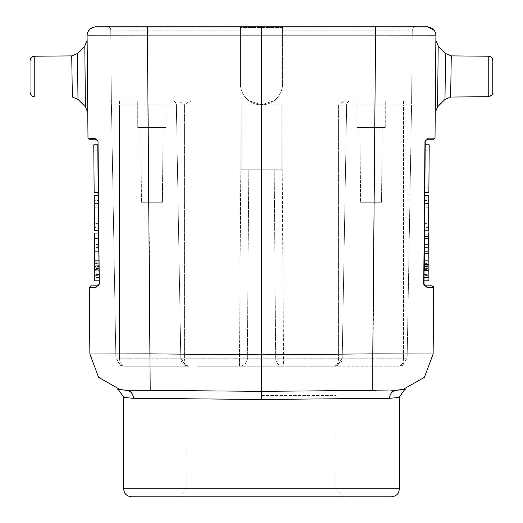 <?xml version="1.0" encoding="UTF-8"?>
<svg xmlns="http://www.w3.org/2000/svg" width="523" height="523" viewBox="0 0 523 523"><rect width="100%" height="100%" fill="white"/><g stroke="black" fill="none" stroke-linecap="round" stroke-linejoin="round"><path stroke-width="0.39" stroke-dasharray="2.62 1.96" d="M94.415 223.648L94.166 195.236L94.473 230.375L94.238 203.46L94.473 230.375L98.533 230.375L98.226 195.236L98.533 230.375L98.226 195.236L98.474 223.648L98.226 195.236L94.166 195.236L98.226 195.236L98.533 230.375L98.226 195.236L98.533 230.375L94.473 230.375L98.533 230.375L94.473 230.375L94.166 195.236L98.226 195.236L98.533 230.375L94.473 230.375L94.238 203.46L98.298 203.46L94.238 203.46L94.473 230.375L98.533 230.375L98.226 195.236L98.304 204.212L98.226 195.236L94.166 195.236L94.415 223.648L98.474 223.648M98.2 144.799L97.781 144.799L98.2 192.601L97.847 144.799L98.2 192.601L97.847 144.799L98.2 192.601L94.14 192.601M98.599 238.449L98.795 260.931C98.644 239.639 98.644 239.639 98.795 260.931C98.644 239.639 98.644 239.639 98.795 260.931L98.599 238.449L94.545 238.449C94.924 287.421 94.924 287.421 94.545 238.449C94.924 287.421 94.924 287.421 94.545 238.449L98.599 238.449L98.925 275.379L94.545 275.379M98.494 225.89L98.226 195.236L94.166 195.236L98.226 195.236L98.494 225.89L94.434 225.89L94.166 195.236L98.226 195.236L94.166 195.236L94.434 225.89M94.807 275.379L94.493 233.016L98.553 233.016L98.867 275.379M97.755 141.373L94.689 138.157L96.134 139.772L89.583 139.772L87.988 138.157L94.702 138.157M98.507 285.388L98.997 284.211L95.931 287.48L97.298 285.852M94.12 287.48L89.394 287.487M89.969 286.179L89.289 287.487L89.871 353.966L150.206 353.862L261.5 354.829L261.48 399.467L186.835 398.774M120.682 389.713C128.292 390.55 125.494 390.027 132.554 390.243L150.206 390.367L126.069 390.165L117.413 389.047M133.528 398.284C129.835 398.147 126.507 397.689 123.539 396.918M399.461 396.918C399.441 397.336 396.114 397.794 389.485 398.284L261.48 399.467M405.587 389.047L396.931 390.165L261.5 391.348L126.069 390.165L261.5 391.348L126.069 390.165L120.251 389.635L126.069 390.165L150.206 390.38M424.486 228.342L424.029 280.812L424.447 233.016L424.029 280.812L424.447 233.016L428.507 233.016L424.447 233.016M429.174 150.238L428.86 192.601L424.8 192.601L425.219 144.799M424.506 225.89L424.774 195.236L424.506 225.89L428.566 225.89L428.834 195.236L428.566 225.89M424.872 230.375L428.527 230.375L424.467 230.375L428.527 230.375L424.467 230.375L424.774 195.236L424.467 230.375L424.774 195.236L424.467 230.375L424.774 195.236L424.467 230.375L428.527 230.375L428.834 195.236L424.774 195.236L424.526 223.648L424.774 195.236L428.834 195.236L428.527 230.375L428.788 200.472L424.728 200.472M424.205 260.931L424.284 251.681L428.344 251.681L428.265 260.349L424.205 260.349L424.284 251.681L428.344 251.681L428.265 260.349L424.205 260.349L424.284 251.681L424.114 271.077L424.205 260.931C424.388 239.665 424.388 239.665 424.205 260.931L424.205 244.418M429.076 139.772L426.866 139.772L428.298 138.157L425.271 141.053M428.298 138.157L434.999 138.157L433.397 139.772L435.012 138.157L435.914 35.146L434.299 30.419L435.914 35.146M433.312 139.772L432.691 139.772M431.965 139.772L430.704 139.772M424.003 284.211L427.069 287.48L428.873 287.48M261.5 26.15L427.794 26.15L427.794 26.961L95.206 26.961L95.206 26.15L261.5 26.15L261.5 354.829L372.794 353.862L433.129 353.966L433.606 287.487M435.894 35.146L375.573 35.08L372.794 390.38L396.931 390.165L402.756 389.635L396.931 390.165L372.794 390.367M433.031 286.179L425.624 285.846L427.069 287.48M372.794 390.38L396.931 390.165C392.479 390.773 389.995 393.479 389.478 398.284M87.086 35.146L87.988 138.157L89.61 139.765M375.501 26.15L375.573 35.08L87.099 35.146M92.715 27.405L87.354 33.139M375.115 26.15L106.692 26.15L416.308 26.15L375.115 26.15L375.115 30.177L412.255 30.171A4.06 4.06 -90 0 1 416.308 26.15L416.308 26.15A4.06 4.06 -90 0 0 412.255 30.171L411.64 100.815L403.521 100.815L411.634 100.815L411.608 104.319L412.255 30.171L282.603 30.184L282.603 27.529L240.397 27.529L282.603 27.529L282.603 83.772A21.103 21.103 0 0 1 261.5 104.868A21.103 21.103 0 0 1 240.397 83.772L240.397 27.529L240.397 83.772C240.613 90.806 243.502 96.487 249.059 100.815L261.5 104.868L249.059 100.815C243.502 96.487 240.613 90.806 240.397 83.772A21.103 21.103 0 0 0 261.5 104.868A21.103 21.103 0 0 0 282.603 83.772C282.387 90.806 279.498 96.487 273.941 100.815L261.5 104.868L281.786 104.868L281.786 169.792L241.214 169.792L281.786 169.792L274.202 169.792L281.786 169.792L281.786 104.868L241.214 104.868L241.214 169.792L274.215 169.792L241.214 169.792L241.214 104.868L241.214 169.792L241.214 104.868L239.456 366.192L334.105 366.192C336.734 365.839 338.231 363.184 338.597 358.216C338.335 363.06 336.832 365.721 334.105 366.192L239.456 366.192A8.113 7.95 -90 0 0 247.405 358.144A8.113 7.95 -90 0 1 239.456 366.192L241.214 104.868L261.5 104.868L273.941 100.815C279.498 96.487 282.387 90.806 282.603 83.772L282.603 30.184L375.115 30.177L375.115 26.15M106.692 26.15A4.06 4.06 0 0 1 110.745 30.171A4.06 4.06 90 0 0 106.692 26.15A4.06 4.06 90 0 1 110.745 30.171L111.36 100.815L119.479 100.815L111.366 100.815L115.858 358.216L120.355 365.348L123.971 366.192L188.895 366.192L185.94 365.636L180.781 358.216L184.403 358.216C184.665 363.06 186.168 365.721 188.895 366.192L123.971 366.192L121.003 365.544L115.858 358.216L111.432 104.803L176.356 104.803L180.781 358.216L176.356 104.803A4.06 4.06 0 0 0 172.302 100.815L175.427 100.815C178.193 100.926 181.187 102.253 184.403 104.803L176.356 104.803L180.781 358.216A8.113 8.113 90 0 0 188.895 366.192L188.895 366.192A8.113 8.113 90 0 1 180.781 358.216L176.356 104.803A4.06 4.06 -90 0 0 172.302 100.815A4.06 4.06 -90 0 1 176.356 104.803L184.403 104.803L184.403 358.216L184.403 104.803C187.672 102.233 190.66 100.906 193.379 100.815L172.302 100.815A4.06 4.06 -90 0 1 176.356 104.803A4.06 4.06 -90 0 0 172.302 100.815L172.302 100.815A4.06 4.06 -90 0 1 176.356 104.803L147.885 104.803L147.885 366.192L147.885 358.216L119.479 358.216C119.741 363.06 121.238 365.721 123.971 366.192C121.343 365.839 119.845 363.184 119.479 358.216L115.858 358.216L111.432 104.803L115.858 358.216L119.479 358.216L119.479 100.815L147.885 100.815L119.479 100.815L119.479 104.803L111.432 104.803A4.06 4.06 -90 0 0 111.392 104.319L110.745 30.171L240.397 30.184L147.885 30.177L147.885 26.15L147.885 30.177L110.745 30.171M240.397 27.529L240.397 83.772L240.397 27.529M347.573 100.815C344.807 100.926 341.813 102.253 338.597 104.803C341.852 102.227 344.847 100.9 347.573 100.815L350.704 100.815A4.06 4.06 90 0 0 346.644 104.803L342.219 358.216L338.597 358.216L342.219 358.216L337.721 365.348L334.105 366.192L337.054 365.636L342.219 358.216L346.644 104.803L342.219 358.216A8.113 8.113 -90 0 1 334.105 366.192A8.113 8.113 -90 0 0 342.219 358.216L346.644 104.803A4.06 4.06 0 0 1 350.698 100.815L347.573 100.815M180.781 358.216L147.885 358.216L180.781 358.216L185.279 365.348L188.895 366.192A8.113 8.113 90 0 1 180.781 358.216L283.544 358.216L281.786 104.868L281.786 169.792L281.786 104.868L283.544 366.192L239.456 366.192M283.544 366.192A8.113 7.95 90 0 1 275.595 358.144A8.113 7.95 90 0 0 283.544 366.192L283.544 358.216L338.597 358.216L338.597 104.803L338.597 358.216L184.403 358.216C184.769 363.184 186.266 365.839 188.895 366.192L147.885 366.192M375.115 366.192L399.029 366.192L375.115 366.192L375.115 358.216L342.219 358.216A8.113 8.113 -90 0 1 334.105 366.192L375.115 366.192L375.115 104.803L403.521 104.803L403.521 358.216C403.501 362.609 402.004 365.27 399.029 366.192L401.984 365.551L407.142 358.216L402.645 365.348L399.029 366.192C401.867 365.682 403.364 363.027 403.521 358.216L407.142 358.216L411.568 104.803A4.06 4.06 90 0 1 411.608 104.319L411.608 104.319A4.06 4.06 90 0 0 411.568 104.803L403.521 104.803L411.568 104.803L407.142 358.216L375.115 358.216L403.521 358.216L403.521 104.803L375.115 104.803L375.115 30.177L375.115 358.216L342.219 358.216M261.5 366.192L196.981 366.192L261.5 366.192M147.885 100.815L147.885 30.177L147.885 100.815L111.36 100.815L175.427 100.815L111.366 100.815M137.739 100.815L166.144 100.815L137.739 100.815L166.144 100.815L137.739 100.815L137.739 127.592L166.144 127.592L166.144 100.815L166.144 127.592L137.739 127.592L166.144 127.592L137.739 127.592L137.739 100.815M111.392 104.312L111.432 104.803M175.427 100.815L193.379 100.815M356.856 100.815L385.261 100.815L356.856 100.815L385.261 100.815L356.856 100.815L356.856 127.592L385.261 127.592L385.261 100.815L385.261 127.592L356.856 127.592L385.261 127.592L356.856 127.592L356.856 100.815M381.28 100.815L350.698 100.815A4.06 4.06 90 0 0 346.644 104.803A4.06 4.06 90 0 1 350.698 100.815L350.698 100.815A4.06 4.06 90 0 0 346.644 104.803L375.115 104.803L346.644 104.803A4.06 4.06 0 0 1 350.698 100.815A4.06 4.06 90 0 0 346.644 104.803M282.603 83.772L282.603 27.529L282.603 83.772M359.942 127.592L382.176 127.592L359.942 127.592L382.176 127.592L359.942 127.592L360.595 202.257L381.529 202.257L382.176 127.592L381.529 202.257L360.595 202.257L381.529 202.257L360.595 202.257L359.942 127.592M140.824 127.592L163.058 127.592L140.824 127.592L163.058 127.592L140.824 127.592L141.472 202.257L162.405 202.257L163.058 127.592L162.405 202.257L141.472 202.257L162.405 202.257L141.472 202.257L140.824 127.592M261.5 395.408L336.165 395.408L261.5 395.408M336.165 395.408L336.165 488.737L261.5 488.737L336.165 488.737L344.278 496.85L261.5 496.85L344.278 496.85M391.341 496.85L131.652 496.85M178.722 496.85L261.5 496.85L178.722 496.85L186.835 488.737L261.5 488.737L186.835 488.737L186.835 395.408M435.855 40.219L435.228 112.465M444.981 99.416L445.55 53.477L444.981 99.416L445.55 53.477L438.189 45.985L437.607 106.79L438.189 45.985M450.963 76.469L451.271 55.896L450.963 76.469M451.271 55.896L488.77 56.223L488.77 96.709L488.77 56.223L488.77 96.709L450.656 97.043L450.721 93.558M492.79 60.341L492.79 92.649L492.79 60.341M87.596 89.08L87.145 40.219L87.596 89.08M98.344 285.532L97.376 285.846M77.986 98.71L77.463 53.483L78.025 99.403M34.23 96.709L34.23 56.223L34.23 76.469L34.23 56.223L71.729 55.896L72.344 97.036M84.811 45.985L85.393 106.79L84.811 45.985L77.456 53.477M30.21 60.315L30.21 92.649L30.21 60.315M428.533 230.035L428.834 195.236L424.774 195.236L428.834 195.236L424.774 195.236L428.834 195.236L428.527 230.375L428.788 200.472M424.467 230.375L428.527 230.375L424.467 230.375L428.527 230.375L424.467 230.375L428.527 230.375L424.467 230.375L428.527 230.375L424.467 230.375L428.527 230.375L428.755 204.212L428.527 230.375L428.834 195.236L424.774 195.236M424.696 204.212L428.755 204.212L424.696 204.212M428.729 207.2L428.553 227.387L428.729 207.2L424.669 207.2L424.493 227.387L424.669 207.2L428.729 207.2M428.553 227.387L424.493 227.387M424.526 223.648L428.585 223.648M424.702 203.46L428.762 203.46L424.702 203.46M425.166 150.238L429.226 150.238L429.141 160.345L428.906 187.162L424.846 187.162L425.166 150.238L424.846 187.162L428.906 187.162M428.507 233.016L428.226 270.613L428.507 233.016M428.167 278.864L428.154 280.812M428.455 238.449L428.134 275.379L428.455 238.449L424.401 238.449L424.075 275.379L424.401 238.449L428.455 238.449M428.259 260.931C428.409 239.639 428.409 239.639 428.259 260.931C428.409 239.639 428.409 239.639 428.259 260.931C428.108 282.224 428.108 282.224 428.259 260.931C428.108 278.256 428.108 278.256 428.259 260.931C428.108 278.256 428.108 278.256 428.259 260.931C428.409 243.607 428.409 243.607 428.259 260.931C428.409 243.607 428.409 243.607 428.259 260.931L428.187 270.613M424.323 247.431L424.284 251.602M424.284 251.681L428.344 251.681L428.174 271.077L428.213 266.534L428.193 269.012L424.133 269.012L424.14 267.776L428.2 267.776L424.14 267.776L424.153 266.534L428.213 266.534L428.226 265.298L424.166 265.298L424.186 262.821L424.133 269.012L428.193 269.012L428.226 265.298M424.114 271.077L428.174 271.077L424.114 271.077M424.12 270.666L428.174 270.666M424.127 269.423L428.187 269.423M424.166 264.886L428.226 264.886L428.213 266.534L424.153 266.534L424.166 265.298M428.226 264.886L428.344 251.681L424.245 251.681M424.179 263.651L428.239 263.651M424.192 261.997L428.252 261.997M424.199 261.173L428.259 261.173M428.245 262.821L424.186 262.821L428.245 262.821M428.239 263.232L424.186 263.232M428.232 264.063L424.173 264.063M428.193 268.6L424.133 268.6M94.212 200.472L94.473 230.375L94.166 195.236L94.473 230.375L94.166 195.236L98.226 195.236L94.166 195.236L94.473 230.375L98.533 230.375L94.473 230.375L94.212 200.472L98.272 200.472M98.226 195.236L94.166 195.236L98.226 195.236L94.166 195.236L94.245 204.212L94.473 230.375L98.533 230.375M94.245 204.212L98.304 204.212L94.245 204.212M98.507 227.387L98.331 207.2L94.271 207.2L94.447 227.387L94.271 207.2L98.331 207.2L98.507 227.387L94.447 227.387M98.154 187.162L94.094 187.162L98.154 187.162L97.834 150.238L98.154 187.162M94.741 260.931C94.892 282.224 94.892 282.224 94.741 260.931C94.892 282.224 94.892 282.224 94.741 260.931C94.591 239.639 94.591 239.639 94.741 260.931C94.591 239.639 94.591 239.639 94.741 260.931C94.617 243.64 94.617 243.64 94.741 260.931C94.617 243.64 94.617 243.64 94.741 260.931C94.866 278.223 94.866 278.223 94.741 260.931C94.866 278.223 94.866 278.223 94.741 260.931M98.795 260.931C98.952 278.256 98.952 278.256 98.795 260.931C98.952 278.256 98.952 278.256 98.795 260.931C98.644 243.607 98.644 243.607 98.795 260.931C98.644 243.607 98.644 243.607 98.795 260.931M98.886 271.077L98.716 251.681L98.886 271.077L94.826 271.077L98.886 271.077M98.795 260.349L98.716 251.681L98.795 260.349L94.735 260.349L98.795 260.349M94.826 270.666L94.656 251.681L98.716 251.681L94.656 251.681L94.826 271.077L94.826 270.666L98.88 270.666M94.813 269.423L98.873 269.423M94.8 267.776L98.86 267.776L98.814 262.821L98.867 269.012L94.807 269.012L94.755 262.821L94.787 266.534L98.847 266.534L94.787 266.534L94.807 269.012L98.867 269.012L98.86 267.776L94.8 267.776M94.774 264.886L98.834 264.886M94.761 263.651L98.821 263.651M94.748 261.997L98.808 261.997M94.741 261.173L98.801 261.173M94.656 251.681L98.716 251.681L94.656 251.681L94.735 260.349L94.656 251.681M94.755 262.821L98.814 262.821L94.755 262.821M98.814 263.232L94.761 263.232M98.827 264.063L94.768 264.063M98.834 265.298L94.774 265.298M98.867 268.6L94.807 268.6M424.872 230.159L424.872 270.613L424.872 230.035L428.925 230.159L428.925 270.613L428.925 230.159M428.925 270.489L424.872 270.489M428.925 264.35L424.872 264.35M428.925 236.298L424.872 236.298M424.872 270.613L424.872 230.035L428.925 230.035L428.925 270.613L424.872 270.613M428.925 247.17L424.872 247.17M428.925 253.478L424.872 253.478M399.461 488.737L123.539 488.737M424.977 141.373L423.963 258.061M403.22 389.57L396.924 390.165L261.5 391.348M147.499 26.15L150.206 353.862L150.121 388.308M99.265 284.205L99.024 256.512M427.794 26.961L427.794 26.15M248.798 169.792L247.34 358.144L248.798 169.792M275.66 358.144L274.202 169.792L275.66 358.144M172.302 100.815A4.06 4.06 -90 0 1 176.356 104.803M147.885 104.803L119.479 104.803L119.479 358.216L147.885 358.216L147.885 104.803M412.255 30.177L411.64 100.815M403.521 100.815L403.521 104.803L403.521 100.815M87.145 40.219L87.138 40.617L87.145 40.219M87.759 112.085L87.772 112.465L87.759 112.085M77.94 99.337L85.393 106.79M119.819 389.576L117.387 389.04M375.86 390.348L401.082 389.883M185.94 365.636L187.43 366.054M337.721 365.342L334.158 366.192M121.022 365.636L122.506 366.054M123.918 366.192L120.355 365.342M185.279 365.342L188.842 366.192M337.054 365.636L335.57 366.054M375.115 100.815L381.326 100.815M402.645 365.342L399.082 366.192M401.958 365.642L400.507 366.054M326.019 366.192L326.019 395.408M196.981 366.192L196.981 395.408M492.659 93.689L492.744 93.277M492.79 92.649L492.79 60.282C492.535 57.811 491.195 56.458 488.77 56.223M96.114 139.772L93.924 139.772M92.296 139.772L91.035 139.772M90.309 139.772L89.688 139.772M98.997 284.211L98.455 221.419M428.134 275.379L424.075 275.379M424.872 244.418L428.259 244.418M424.258 247.418L428.259 247.418M424.205 274.444L428.167 274.444M94.094 150.238L97.834 150.238M98.795 277.445L94.826 277.445M98.795 244.418L94.741 244.418M98.795 274.444L94.8 274.444M98.795 247.418L94.741 247.418M428.925 236.121L424.872 236.121L428.925 236.121M428.925 264.527L424.872 264.527L428.925 264.527"/><path stroke-width="0.78" d="M98.533 230.375L94.473 230.375L94.166 195.236L98.226 195.236L98.599 238.449M98.586 236.736L97.781 144.799M94.14 192.601L93.787 144.799L94.14 192.601L93.787 144.799L94.14 192.601L98.2 192.601L98.226 195.236M90.453 139.772L96.134 139.772L94.702 138.157L97.729 141.053M89.688 139.772L87.988 138.157L87.086 35.146C87.635 30.282 90.342 27.556 95.206 26.961L92.715 27.405M94.715 138.405L88.001 138.157M99.024 256.512L98.023 141.373L99.265 284.205L95.931 287.48L94.12 287.48M87.354 33.139L87.086 35.146C87.635 30.282 90.342 27.556 95.206 26.961L427.794 26.961L427.794 26.15L261.5 26.15L261.5 354.829L150.206 353.862L89.871 353.966L98.586 377.318L120.251 389.635L98.586 377.318L89.871 353.966L89.289 287.487L95.938 287.48L97.376 285.846L90.91 285.852L97.376 285.839L98.997 284.211L98.474 285.427M87.158 35.146L147.427 35.08L150.206 390.38L261.5 391.348L261.52 399.467L389.472 398.284C396.114 397.794 399.441 397.343 399.461 396.918L399.461 488.737L398.637 492.306C398.807 492.202 397.088 496.334 391.348 496.85L131.659 496.85C125.912 496.334 124.193 492.202 124.363 492.306L123.539 488.737L399.461 488.737M89.394 287.487L90.91 285.846L89.969 286.179M186.835 398.774L133.528 398.284C126.886 397.794 123.559 397.336 123.539 396.918L123.539 488.737L123.539 396.918L118.106 389.256L117.42 389.047C117.453 389.406 120.336 389.779 126.069 390.165L149.493 390.367M117.361 389.034C118.937 389.04 114.289 389.184 126.076 390.165L126.069 390.158C130.58 390.714 133.064 393.42 133.528 398.284L261.52 399.467M435.901 35.146L375.573 35.08L372.794 353.862L261.5 354.829L261.5 391.348L150.206 390.38L261.5 391.348L372.794 390.38L372.794 353.862L433.129 353.966L424.415 377.318L402.756 389.635L424.415 377.318L433.129 353.966L433.711 287.487L433.031 286.179M427.069 287.48L425.624 285.846L432.09 285.839L433.711 287.487L427.062 287.48L423.735 284.205L424.977 141.373L428.311 138.157L426.866 139.772L433.312 139.772M427.794 26.961L434.299 30.419L427.794 26.961C432.658 27.556 435.365 30.282 435.914 35.146L435.012 138.157L428.298 138.157M428.86 144.799L425.219 144.799L425.245 141.373L424.003 284.211L425.624 285.846M424.447 285.349L424.003 284.211L424.977 141.373M424.872 244.418L424.349 244.418L425.219 144.799L424.8 192.601L428.86 192.601L429.213 144.799L428.86 192.601M428.507 280.812L424.029 280.812L424.114 271.077L424.061 277.445M424.205 260.931C424.016 282.204 424.016 282.204 424.205 260.931C424.388 239.665 424.388 239.665 424.205 260.931C424.048 278.256 424.048 278.256 424.205 260.931L424.088 274.444M432.691 139.772L431.965 139.772M430.704 139.772L429.076 139.772M435.012 138.157L433.377 139.772L429.638 139.772M433.606 287.487L428.873 287.48M424.656 285.532L425.591 285.846M401.233 389.864L402.318 389.713C395.362 390.504 397.519 390.047 391.518 390.243L396.931 390.151C402.671 389.779 405.554 389.406 405.587 389.047M405.567 389.053L404.894 389.256L399.461 396.918M261.5 391.348L372.794 390.38M261.5 26.15L95.206 26.15L95.206 26.961L95.206 26.15M435.862 40.617L435.241 112.085M438.189 45.985L437.607 106.79L438.189 45.985L445.55 53.477L444.981 99.416L450.656 97.036L450.957 76.463L450.656 97.043L451.271 55.896L445.537 53.483L451.271 55.896L450.721 93.558M451.271 55.896L488.77 56.223L488.77 96.709C492.365 95.016 493.705 93.663 492.79 92.649L492.744 93.277M488.77 56.223C491.195 56.458 492.535 57.811 492.79 60.282L492.79 92.617M77.94 99.337L85.393 106.784L84.811 45.985L77.456 53.477L77.986 98.71M72.344 97.043L71.729 55.896L77.463 53.483L78.019 99.416L72.344 97.036L78.025 99.403M30.21 92.617L30.21 92.649C30.445 95.101 31.785 96.454 34.23 96.709C31.785 96.454 30.445 95.101 30.21 92.649L30.21 92.617M85.386 106.79L87.772 112.465L85.386 106.79L84.811 45.985M424.467 230.375L424.872 230.375M424.774 195.236L428.834 195.236L428.533 230.035M429.213 144.799L428.906 187.162M424.447 233.016L424.872 233.016M428.154 280.812L428.167 278.864M428.147 277.445L428.187 270.613M94.094 187.162C93.709 138.196 93.709 138.196 94.094 187.162C93.709 138.196 93.709 138.196 94.094 187.162M94.493 233.016L94.846 280.812L94.493 233.016L98.553 233.016M94.846 280.812L94.545 275.379M428.925 270.489L428.925 230.035L424.872 230.035L424.872 270.613L428.925 270.613L424.872 270.489M428.925 236.298L424.872 236.298M428.925 230.159L424.872 230.159M428.925 264.35L424.872 264.35M428.925 253.478L424.872 253.478M428.925 247.17L424.872 247.17M99.265 284.205L98.501 227.067M126.069 390.165C130.521 390.773 133.005 393.479 133.522 398.284M375.501 26.15L375.573 35.08L147.427 35.08L147.499 26.15M424.526 285.421L423.735 284.205L423.963 258.061M405.613 389.04L396.924 390.165C392.42 390.714 389.936 393.42 389.472 398.284M396.82 390.165L396.277 390.204M120.682 389.713C127.612 390.485 125.252 390.047 129.554 390.217L150.206 390.367L150.121 388.308M435.228 112.465L437.614 106.79L445.06 99.337L437.607 106.79L435.228 112.465M438.196 45.985L435.855 40.219L438.196 45.985M444.975 99.403L450.656 97.036L488.77 96.709L491.594 95.532L492.659 93.689M87.145 40.219L84.804 45.985L87.145 40.219M77.463 53.483L71.729 55.896L34.23 56.223L34.23 96.709M90.734 139.772L92.643 139.772M93.362 139.772L96.108 139.772M98.285 285.571L97.834 285.787M125.997 390.165L119.819 389.576M432.547 139.772L433.417 139.772M432.266 139.772L430.357 139.772M425.166 285.78L424.715 285.571M405.639 389.034L403.22 389.57M372.801 390.367L375.86 390.348M93.924 139.772L92.296 139.772M91.035 139.772L90.309 139.772M34.23 56.223C31.785 56.477 30.445 57.831 30.21 60.282C30.445 57.831 31.785 56.477 34.23 56.223M424.205 277.445L428.259 277.445M98.2 144.799L94.14 144.799M98.553 280.812L94.493 280.812"/></g></svg>
